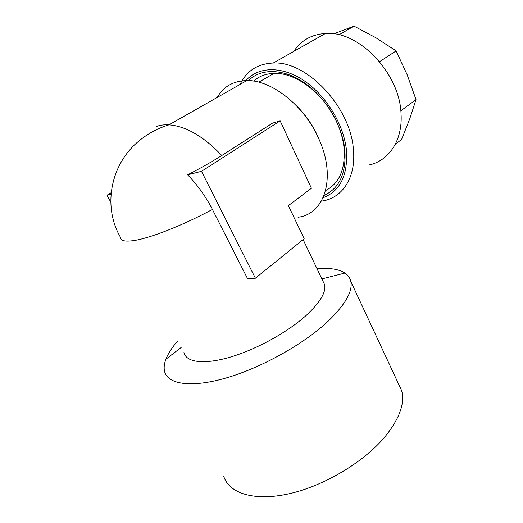 <?xml version="1.0" encoding="UTF-8"?>
<svg xmlns="http://www.w3.org/2000/svg" width="523" height="523" viewBox="0 0 523 523"><rect width="100%" height="100%" fill="white"/><g stroke="black" fill="none" stroke-linecap="round" stroke-linejoin="round"><path stroke-width="0.78" d="M223.707 476.211C228.884 493.228 254.021 501.622 288.997 493.777C323.914 485.991 363.655 462.201 384.653 437.156C399.461 418.884 405.122 403.357 401.625 390.589L398.238 383.307M317.062 268.822C329.438 267.671 338.734 269.084 344.964 273.052C348.102 275.163 350.05 277.981 350.822 281.505C352.822 291.278 345.383 304.393 328.509 320.854C304.661 343.513 262.16 367.479 226.57 377.841C190.908 388.256 167.282 384.307 164.516 371.167C163.745 367.643 164.209 363.662 165.909 359.229C168.138 353.528 172.041 347.462 177.624 341.035M320.011 141.589L317.879 136.496C312.662 125.095 305.674 114.995 296.901 106.195M253.622 81.098C259.101 76.227 265.893 73.658 273.993 73.383C296.123 72.239 324.979 94.428 337.217 123.101C340.891 131.469 343.16 139.719 344.036 147.859C345.5 169.197 339.355 183.436 325.594 190.588M298.005 217.228C324.469 214.358 336.871 177.683 318.644 138.445C304.34 105.705 271.529 79.869 246.869 80.568C233.382 80.902 223.511 86.517 217.261 97.402M322.75 280.74L324.685 284.793C326.11 292.324 320.096 302.392 306.641 315.009C288.212 331.857 256.643 349.364 230.251 357.124C203.813 364.91 185.972 362.341 183.952 352.522M255.401 278.216L247.634 278.805L212.403 209.422C205.84 196.602 197.583 185.077 187.626 174.832C200.688 168.131 212.077 161.685 221.791 155.494L272.49 123.147L280.158 120.878L201.479 171.328L255.401 278.216L304.157 238.723L288.382 205.624L311.433 188.26L280.158 120.878M368.604 165.078C388.537 161.149 402.828 140.779 401.03 113.772C399.938 73.547 358.83 30.347 325.45 33.492C311.603 34.426 301.058 40.389 293.821 51.372M321.305 201.178L322.619 200.963C342.591 197.746 356.3 177.297 353.365 149.186C350.632 107.333 306.851 60.766 273.222 63.022C257.597 63.747 246.562 70.873 240.122 84.406M323.077 197.733C340.14 191.183 347.939 175.388 346.468 150.349C343.886 124.481 325.849 94.892 303.216 80.117C280.576 65.27 256.891 66.839 245.058 81.595M248.477 80.601C260.912 68.082 283.675 68.291 304.798 83.085C325.907 97.834 342.369 125.618 344.853 149.977C346.357 173.25 339.42 188.398 324.044 195.419M395.238 144.387L401.599 139.425L409.607 119.237L416.007 99.605L400.795 110.837M379.587 61.636L396.133 50.921L407.169 74.789L416.007 99.605M338.969 34.825L354.006 26.15L375.893 37.754L396.133 50.921M333.72 33.871L354.006 26.15M201.479 171.328L187.626 174.832M111.013 194.216L106.993 195.229L110.784 202.166M111.151 192.719L106.993 195.229M156.462 126.435C160.228 125.115 164.405 124.579 169.001 124.834C186.051 126.206 203.643 136.431 221.791 155.494M212.403 209.422C183.194 225.23 150.356 238.115 134.025 240.541C125.023 241.874 120.525 240.815 120.525 237.37C102.488 206.729 110.19 163.627 140.053 140.072C148.643 133.156 158.292 128.076 169.001 124.834L246.869 80.568M401.625 390.589L350.822 281.505M273.993 73.383L258.813 82.17M321.874 278.909L344.964 273.052M303.105 239.573L324.685 284.793M325.45 33.492L273.222 63.022M181.167 347.468L165.909 359.229"/></g></svg>
